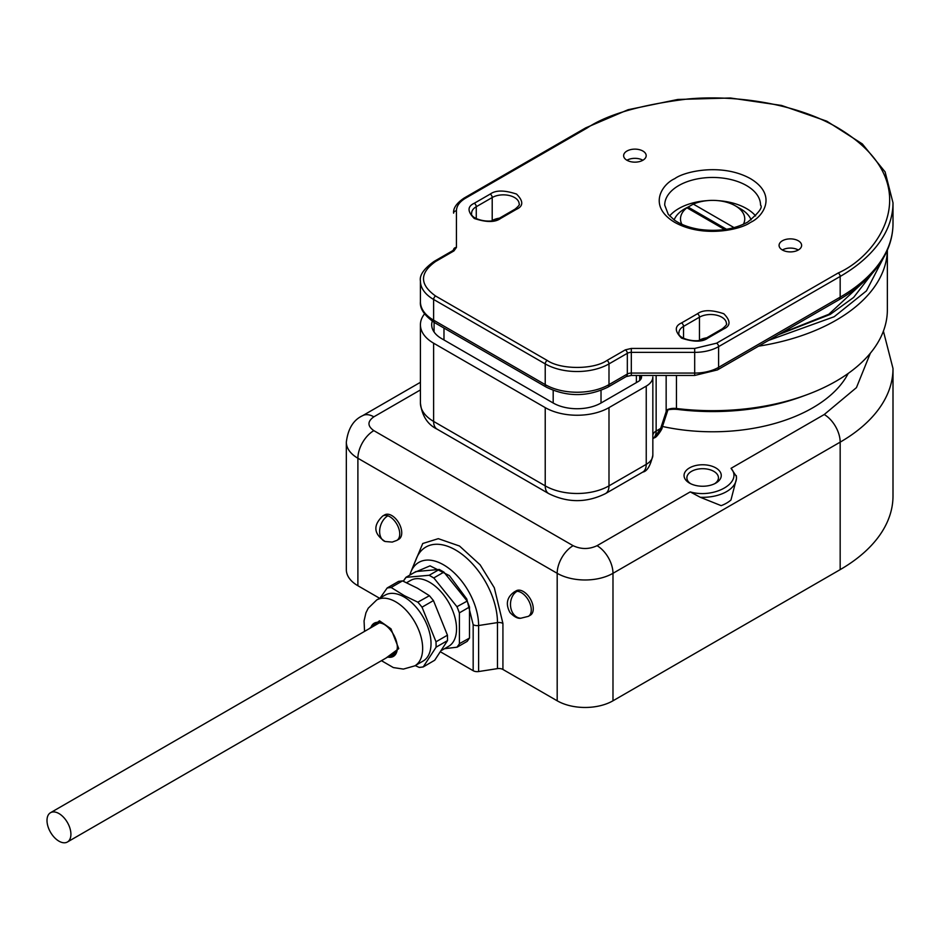 <?xml version="1.0" encoding="UTF-8"?>
<svg xmlns="http://www.w3.org/2000/svg" width="940" height="940" viewBox="0 0 940 940"><rect width="100%" height="100%" fill="white"/><g stroke="black" fill="none" stroke-linecap="round" stroke-linejoin="round"><path stroke-width="1.41" d="M444.503 648.706L456.934 647.202A43.687 25.227 -120 0 0 458.25 645.545A43.687 25.227 -120 0 0 459.402 643.689L459.402 613.068A43.687 25.227 -120 0 0 458.25 609.884A43.687 25.227 -120 0 0 456.934 606.7L433.974 578.135A43.687 25.227 -120 0 0 431.507 576.596A43.687 25.227 -120 0 0 429.039 575.292L406.068 577.336A43.687 25.227 -120 0 0 404.752 578.993A43.687 25.227 -120 0 0 403.601 580.85L406.068 577.336M405.904 577.36L415.985 571.532L439.297 569.452L429.204 575.268L433.974 578.135M433.798 577.924L443.892 572.107L467.192 601.095L456.934 606.7M457.11 606.923L459.402 613.068M459.402 612.845L469.495 607.017L469.495 638.084L459.402 643.689M459.402 643.912L456.934 647.202M457.11 647.178L467.192 641.362L469.495 638.084M443.892 572.107L439.297 569.452M469.495 607.017L467.192 601.095M689.502 483.101L689.502 483.101A18.6 10.74 180 0 1 689.502 467.909A18.6 10.74 180 0 1 715.81 467.909A18.6 10.74 180 0 1 715.81 483.101A18.6 10.74 180 0 1 689.502 483.101M714.729 483.677A15.78 9.118 0 0 0 718.442 477.814A15.78 9.118 0 0 0 713.824 471.363A15.78 9.118 0 0 0 696.622 469.389A15.78 9.118 0 0 0 686.882 477.814A15.78 9.118 0 0 0 690.583 483.677M523.298 591.483A14.088 8.131 -120 0 0 516.26 590.79L514.262 591.942A14.088 8.131 60 0 1 517.071 591.284A14.088 8.131 60 0 1 521.312 592.635A14.088 8.131 60 0 1 530.513 605.055A14.088 8.131 60 0 1 528.351 616.346L530.348 615.195A14.088 8.131 -120 0 0 532.51 603.903A14.088 8.131 -120 0 0 523.298 591.483M391.769 515.543A14.088 8.131 -120 0 0 384.719 514.85L382.733 516.001A14.088 8.131 60 0 1 387.856 515.813A14.088 8.131 60 0 1 389.771 516.695A14.088 8.131 60 0 1 398.983 529.114A14.088 8.131 60 0 1 396.821 540.406L398.819 539.255A14.088 8.131 -120 0 0 400.981 527.963A14.088 8.131 -120 0 0 391.769 515.543M848.221 373.415A141.482 81.686 180 0 1 662.489 426.478M690.207 491.902C714.482 498.976 743.305 482.338 731.05 468.32L736.396 476.451A33.817 19.529 0 0 1 736.478 477.814A33.817 19.529 0 0 1 700.3 497.284L690.207 491.902L597.041 545.694A22.548 13.019 60 0 1 612.986 573.306L840.172 442.141A22.548 13.019 -120 0 0 824.227 414.528L856.446 387.621L870.358 353.193M736.29 475.605L736.478 478.672L730.968 499.998A33.817 19.529 0 0 1 721.168 505.649L700.3 497.284M883.4 331.15L893 368.504A180.374 104.14 0 0 1 840.172 442.141L840.172 569.628L612.986 700.793L612.986 573.306A39.456 22.783 0 0 1 557.185 573.306L557.185 700.793A39.456 22.783 0 0 0 612.986 700.793M557.185 700.793L502.923 669.468L502.923 623.443L494.311 587.77L480.129 564.822L459.531 546.034L438.298 538.667L422.741 543.508L412.19 568.7M379.631 598.287L357.893 585.738L357.893 458.25L557.185 573.306A22.548 13.019 120 0 1 573.118 545.694C581.096 549.43 589.063 549.43 597.041 545.694M420.415 389.936L373.838 416.831A22.548 13.019 -120 0 0 362.558 415.715C353.428 419.91 348.023 428.722 346.331 442.141L346.331 569.628A39.456 22.783 0 0 0 357.893 585.738M840.172 569.628A180.374 104.14 0 0 0 893 495.991L893 368.504M440.625 651.914L473.173 670.702A5.64 3.255 -0 0 0 478.613 671.548L497.471 668.622A5.64 3.255 180 0 1 502.923 669.468M473.173 670.702L473.173 624.677L466.792 599.015L449.39 575.609L430.05 565.845L414.117 572.613M376.435 624.536A18.036 10.41 60 0 1 377.457 623.02M397.338 647.167A18.036 10.41 60 0 1 393.613 654.968A18.036 10.41 60 0 1 389.912 655.803M395.164 653.7A18.036 10.41 60 0 1 393.343 653.829M370.83 627.767A19.164 11.069 -120 0 1 383.802 624.16A19.164 11.069 -120 0 1 390.3 629.835A19.164 11.069 60 0 1 397.35 647.636A19.164 11.069 60 0 1 387.738 657.06M406.585 582.718L410.615 580.403A38.047 21.973 60 0 1 439.932 590.59A38.047 21.973 60 0 1 456.535 628.884A38.047 21.973 60 0 1 448.662 646.297L441.671 650.339M391.099 587.476L391.298 587.582A43.687 25.227 -120 0 0 389.137 587.723L391.099 587.476L402.52 580.885L417.407 588.182L429.416 595.702L433.446 600.578L422.037 607.17L436.019 641.785L447.44 635.193L433.446 600.578M436.125 647.155L436.031 647.296A43.687 25.227 -120 0 0 436.078 644.464L436.125 647.155L447.546 640.563L434.727 660.221L423.212 666.954L421.249 667.2A43.687 25.227 -120 0 0 423.305 666.812L423.212 666.954M381.464 660.691L393.331 667.564L403.389 669.092L414.775 665.861L423.153 661.032A38.047 21.973 -120 0 0 431.025 643.606A38.047 21.973 -120 0 0 404.13 597.006A38.047 21.973 -120 0 0 385.106 595.126L376.728 599.955L368.221 608.215L365.942 612.786L364.062 620.882L364.555 631.398M419.087 667.341A43.687 25.227 -120 0 0 421.249 667.2L419.287 667.447L415.21 665.602M436.031 647.296L423.305 666.812M436.019 641.785L436.078 644.464A43.687 25.227 -120 0 0 435.925 641.527M422.142 607.416A43.687 25.227 -120 0 0 420.015 604.726A43.687 25.227 -120 0 0 417.806 602.176L429.416 595.702M391.298 587.582L404.4 595.69L417.806 602.176M373.004 626.522A18.036 10.41 60 0 1 375.577 623.725A18.036 10.41 60 0 1 384.202 624.407M402.52 580.885L398.595 581.378L387.174 587.958L389.137 587.723A43.687 25.227 -120 0 0 387.08 588.111L387.174 587.958M380.136 597.993L387.08 588.111M447.546 640.563L447.44 635.193M418.006 602.293L422.037 607.17M47 820.456A16.908 9.764 60 0 1 50.502 812.712A16.908 9.764 60 0 1 63.532 817.248A16.908 9.764 60 0 1 70.911 834.262A16.908 9.764 60 0 1 67.41 842.005A16.908 9.764 60 0 1 54.379 837.47A16.908 9.764 60 0 1 47 820.456M674.144 219.878A39.456 22.783 180 0 1 681.723 210.748A39.456 22.783 0 0 1 684.72 208.797A39.456 22.783 0 0 1 688.092 207.07L693.32 204.097A32.124 18.553 180 0 1 735.339 205.813A32.124 18.553 180 0 1 743.375 224.296M735.339 205.813L740.52 208.797A39.456 22.783 180 0 1 751.107 219.878M681.876 224.296A32.124 18.553 180 0 1 686.94 207.775L681.723 210.748M693.32 204.097L734.058 227.621M726.538 229.266L688.092 207.07M724.658 229.548L686.94 207.775M642.878 160.246A11.268 6.51 0 0 0 646.18 155.641A11.268 6.51 0 0 0 639.212 149.625A11.268 6.51 0 0 0 626.933 151.046A11.268 6.51 0 0 0 623.631 155.641A11.268 6.51 0 0 0 630.587 161.657A11.268 6.51 0 0 0 642.878 160.246A11.268 6.51 0 0 0 626.933 160.246M798.318 249.993A11.268 6.51 0 0 0 801.62 245.387A11.268 6.51 0 0 0 794.664 239.371A11.268 6.51 0 0 0 782.374 240.781A11.268 6.51 0 0 0 779.072 245.387A11.268 6.51 0 0 0 786.028 251.403A11.268 6.51 0 0 0 798.318 249.993A11.268 6.51 0 0 0 782.374 249.993M453.609 250.745L453.609 249.758A2.82 2.303 -0 0 1 456.429 247.455L456.429 210.866C456.558 205.966 459.589 201.748 465.512 198.211L587.077 128.028C607.216 114.457 640.704 104.798 687.516 99.029C733.741 94.588 796.051 103.13 838.175 128.028C929.39 182.666 879.946 254.717 838.175 273L716.609 343.182L694.684 348.435L631.316 348.435L625.335 349.856L607.005 360.443C593.551 369.761 560.663 369.761 547.209 360.443L435.608 296.018C419.487 284.503 419.487 273 435.608 261.496L453.95 250.91L456.429 247.455M639.682 380.512L639.682 375.448M640.88 379.149L640.88 375.448L640.88 379.149M768.603 340.386L834.191 316.721L866.433 290.895L883.389 258.065M676.459 375.448L676.459 408.489A174.734 100.886 0 0 0 806.708 394.8A174.734 100.886 0 0 0 836.189 381.123A174.734 100.886 0 0 0 887.36 309.777L887.36 250.134A174.734 100.886 0 0 1 836.189 320.176A174.734 100.886 0 0 1 758.592 346.179M666.155 375.448L666.155 411.649L660.667 428.417L656.144 431.025A16.908 9.764 -120 0 1 652.842 438.651L654.534 437.676L660.667 428.417A5.64 1.575 -161.9 0 0 662.042 427.865L667.529 411.109A5.64 1.575 -161.9 0 1 666.155 411.649L666.542 410.04A11.268 6.51 0 0 1 668.058 409.37A11.268 6.51 0 0 1 676.459 408.489L678.21 409.499A166.286 95.998 0 0 0 802.149 396.48L806.708 394.8M641.562 376.916L641.562 375.448L641.562 376.916A11.268 6.51 180 0 1 638.26 381.522L601.024 403.013A33.817 19.529 180 0 1 553.19 403.013L441.589 338.588A33.817 19.529 180 0 1 431.683 324.782A33.817 19.529 180 0 1 432.271 321.174M424.551 313.878A45.097 26.038 0 0 0 420.415 324.782A45.097 26.038 0 0 0 433.622 343.194L545.223 407.619A45.097 26.038 0 0 0 608.991 407.619L646.238 386.117A22.548 13.019 0 0 0 652.842 376.916L652.842 435.631A11.268 6.51 0 0 1 656.144 431.025L656.144 375.448M652.842 376.916L652.842 455.16A22.548 13.019 0 0 1 646.238 464.36L608.991 485.863L608.991 407.619M667.529 411.109L667.999 409.394M678.21 409.499A19.728 11.386 0 0 0 667.952 409.828M517.071 591.284A14.088 10.822 92 0 0 510.655 606.899A14.088 10.822 92 0 0 520.819 618.226L528.351 616.346M409.77 575.115L410.862 571.966A49.538 28.6 60 0 1 443.586 564.846A49.538 28.6 60 0 1 478.613 625.523L478.613 671.548M502.923 623.443A5.64 3.255 0 0 0 497.471 622.597A59.302 34.239 -120 0 0 455.548 549.971A59.302 34.239 -120 0 0 416.373 558.501L410.862 571.966M731.05 468.32L824.227 414.528M373.838 416.831C367.352 421.426 367.352 426.031 373.838 430.637L573.118 545.694M373.838 430.637A22.548 13.019 120 0 0 357.893 458.25A39.456 22.783 0 0 1 346.331 442.141M497.471 668.622L497.471 622.597L478.613 625.523A5.64 3.255 180 0 1 473.173 624.677M414.775 665.861A38.047 21.973 -120 0 0 422.659 648.436A38.047 21.973 -120 0 0 408.665 613.115A38.047 21.973 -120 0 0 376.728 599.955M368.997 628.825L379.478 620.8L390.97 628.813L398.748 648.635L385.917 658.118M382.733 516.001C372.839 525.448 373.638 533.944 385.106 541.499A14.088 9.553 -70.7 0 1 379.737 529.572A14.088 9.553 -70.7 0 1 387.856 515.813M750.484 222.38C763.092 216.858 778.003 195.132 750.484 178.659C721.943 162.773 684.308 171.386 674.755 178.659C662.159 184.17 647.249 205.895 674.755 222.38C703.296 238.255 740.932 229.654 750.484 222.38M678.75 185.556A47.917 27.66 180 0 1 730.956 179.564A47.917 27.66 180 0 1 760.542 205.12C762.975 207.341 758.686 212.992 747.676 222.099C734.046 229.466 717.878 231.886 699.172 229.337C688.938 227.609 680.619 224.484 674.227 219.948L668.281 214.391L664.709 205.12A47.917 27.66 180 0 1 678.75 185.556M707.08 200.655A47.917 27.66 0 0 0 678.75 208.574A47.917 27.66 0 0 0 669.609 215.942M755.643 215.942A47.917 27.66 0 0 0 718.172 200.655M474.277 203.275C467.309 206.436 467.309 211.5 474.277 218.468C486.344 222.486 495.11 222.486 500.585 218.468L516.53 209.256C523.486 206.107 523.486 201.042 516.53 194.075C504.463 190.056 495.686 190.056 490.222 194.075L474.277 203.275A2.82 1.621 -120 0 1 476.263 206.73L492.207 197.529A2.82 1.621 -120 0 0 490.222 194.075M681.535 322.937C674.567 326.098 674.567 331.162 681.535 338.13C693.602 342.148 702.368 342.148 707.843 338.13L723.788 328.918C730.756 325.757 730.756 320.704 723.788 313.737C711.721 309.707 702.944 309.707 697.48 313.737L681.535 322.937A2.82 1.621 -120 0 1 683.533 326.392L699.466 317.18A2.82 1.621 -120 0 0 697.48 313.737M516.53 209.256A2.82 1.621 -120 0 0 515.12 209.115L499.175 218.327A2.82 1.621 60 0 1 500.585 218.468M499.175 218.327C489.905 224.825 469.577 218.491 471.645 213.168A15.78 9.118 180 0 1 476.263 206.73L476.263 218.644M499.481 218.15A15.78 9.118 0 0 0 492.207 220.536L492.207 197.529A15.78 9.118 180 0 1 509.41 195.543A15.78 9.118 180 0 1 519.15 203.968C520.067 204.321 518.727 206.036 515.12 209.115M723.788 328.918A2.82 1.621 -120 0 0 722.378 328.777L706.434 337.989A2.82 1.621 60 0 1 707.843 338.13M706.434 337.989C697.175 344.475 676.835 338.153 678.903 332.831A15.78 9.118 180 0 1 683.533 326.392L683.533 338.306M706.739 337.812A15.78 9.118 0 0 0 699.466 340.198L699.466 317.18A15.78 9.118 180 0 1 716.668 315.206A15.78 9.118 180 0 1 726.42 323.63C727.325 323.971 725.986 325.698 722.378 328.777M587.077 128.028A2.82 1.621 -120 0 0 585.667 127.887L464.102 198.07A2.82 1.621 60 0 1 465.512 198.211M464.102 198.07C456.629 203.111 453.127 208.139 453.609 213.168A2.82 2.303 -0 0 1 456.429 210.866M453.609 249.758L452.539 250.768A2.82 1.621 60 0 1 453.95 250.91M452.539 250.768L434.21 261.355A2.82 1.621 60 0 1 435.608 261.496M434.21 261.355C423.952 268.652 419.358 275.22 420.415 281.06A45.097 26.038 0 0 0 433.622 299.461A2.82 1.621 -60 0 1 435.608 296.018M434.785 322.761L546.387 387.186A5.64 3.255 -60 0 1 545.223 384.613A45.097 26.038 0 0 0 608.991 384.613L608.991 363.897A45.097 26.038 0 0 1 545.223 363.897L545.223 384.613L433.622 320.176A5.64 3.255 -60 0 0 434.785 322.761C424.516 315.758 419.722 308.767 420.415 301.764A45.097 26.038 0 0 0 433.622 320.176L433.622 299.461L545.223 363.897A2.82 1.621 -60 0 1 547.209 360.443M625.335 349.856A2.82 1.621 -120 0 1 627.332 353.311L608.991 363.897A2.82 1.621 -120 0 0 607.005 360.443M694.684 375.448L694.684 373.074A33.817 19.529 0 0 0 718.607 367.352A5.64 3.255 -120 0 1 717.432 369.925L694.684 375.448L631.316 375.448L631.316 352.359L694.684 352.359L694.684 373.074L631.316 373.074A5.64 3.255 0 0 0 627.332 374.026L627.332 353.311A5.64 3.255 180 0 1 631.316 352.359L631.316 348.435M716.609 343.182A2.82 1.621 -120 0 1 718.607 346.637L840.172 276.454L840.172 297.169L718.607 367.352L718.607 346.637A33.817 19.529 0 0 1 694.684 352.359L694.684 348.435M585.667 127.887L628.12 109.71L677.787 99.464L730.427 97.995L781.539 105.445L826.789 121.178L862.321 143.914L885.104 171.891L893 202.817A180.374 104.14 0 0 1 840.172 276.454A2.82 1.621 -120 0 0 838.175 273M631.316 375.448L626.169 376.599A5.64 3.255 -120 0 0 627.332 374.026L608.991 384.613A5.64 3.255 -120 0 1 607.827 387.186C587.347 397.044 566.867 397.044 546.387 387.186M717.432 369.925L838.997 299.743A5.64 3.255 -120 0 0 840.172 297.169A180.374 104.14 0 0 0 893 223.532L893 202.817M636.38 375.448L636.38 382.603M601.024 403.013L601.024 390.417M553.19 390.417L553.19 403.013M443.986 339.963L443.986 328.072M778.461 334.699L830.208 314.418L853.614 297.44L872.297 273.329M646.238 386.117L646.238 464.36A16.908 9.764 60 0 1 642.737 472.103C647.12 471.387 650.492 465.735 652.842 455.16M545.223 407.619L545.223 485.863A45.097 26.038 0 0 0 608.991 485.863A16.908 9.764 60 0 1 605.489 493.606L642.737 472.103M605.489 493.606C586.572 502.971 567.643 502.971 548.725 493.606A16.908 9.764 120 0 1 545.223 485.863L433.622 421.426L433.622 343.194M420.415 403.025A45.097 26.038 0 0 0 433.622 421.426A16.908 9.764 120 0 0 437.123 429.169C427.524 424.481 421.954 415.762 420.415 403.025L420.415 324.782M520.819 618.226C517.822 618.755 514.227 616.875 510.021 612.586C505.403 604.161 506.813 597.288 514.262 591.942M362.558 415.715L420.415 382.31M50.502 812.712L379.278 622.891M67.41 842.005L396.187 652.184M385.106 541.499L392.215 542.086L396.821 540.406M420.415 301.764L420.415 281.06M626.169 376.599L607.827 387.186M893 223.532C892.977 234.072 890.45 244.318 885.421 254.293C876.303 271.954 860.829 287.111 838.997 299.743M434.08 331.996L434.08 322.338M867.702 278.193L828.798 314.289L780.341 333.606M548.725 493.606L437.123 429.169M662.042 427.865C662.959 428.099 656.296 438.087 654.534 437.676"/></g></svg>
